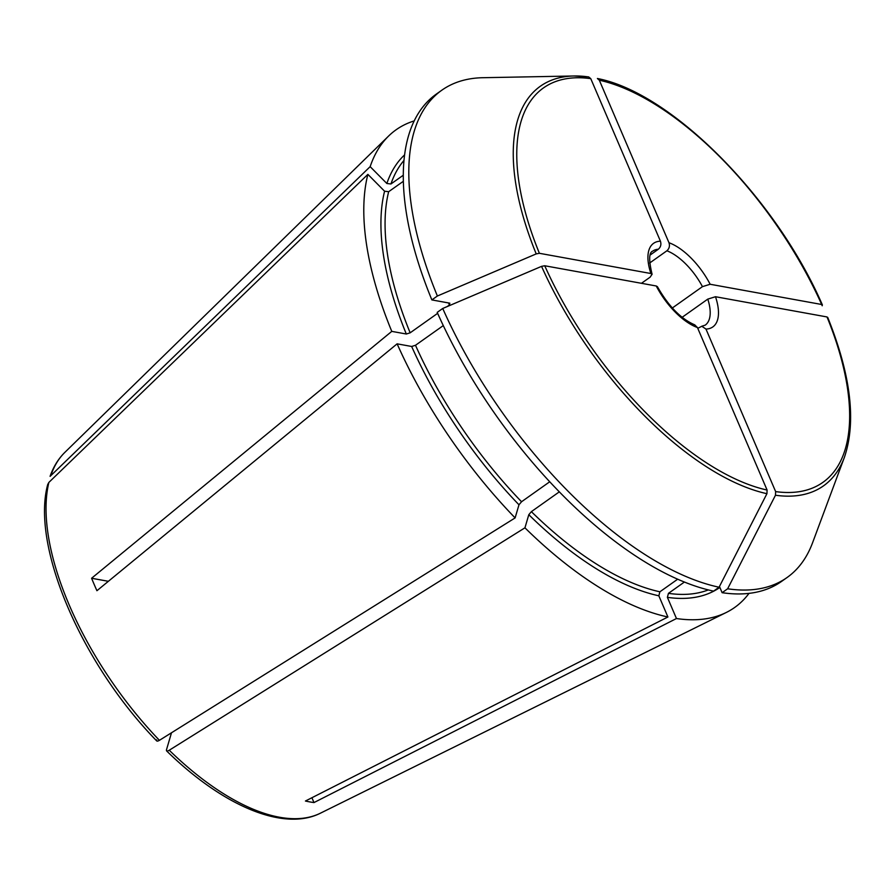 <?xml version="1.0" encoding="UTF-8"?>
<svg xmlns="http://www.w3.org/2000/svg" width="895" height="895" viewBox="0 0 895 895"><rect width="100%" height="100%" fill="white"/><g stroke="black" fill="none" stroke-linecap="round" stroke-linejoin="round"><path stroke-width="1.34" d="M822.382 304.915C776.155 198.388 671.72 92.778 597.401 78.503L599.314 80.203L668.979 242.735C669.975 245.946 669.281 248.631 666.898 250.79L649.647 263.018M668.979 242.735A51.228 23.494 -125.3 0 1 710.149 284.263L702.452 286.646L672.313 308.003M549.754 481.756L521.55 501.748L518.977 504.791L515.117 517.914A292.755 134.272 -125.3 0 1 397.123 343.837L411.655 346.477L415.493 345.28L443.282 325.59M559.341 491.836L531.373 511.649L528.8 514.703L524.94 527.815L169.244 750.234C167.13 751.431 166.213 751.274 166.492 749.764L166.615 750.86M677.694 579.188L659.884 591.796A264.942 121.519 -125.3 0 1 531.373 511.649M50.109 476.353L370.15 166.649A292.755 134.272 -125.3 0 1 388.631 136.018A292.755 134.272 -125.3 0 1 414.172 120.914M156.67 739.852C156.39 741.373 157.307 741.53 159.422 740.322L515.117 517.914M108.384 581.303L91.592 578.26A227.129 104.178 54.7 0 0 96.928 590.711L397.123 343.837M91.592 578.26L391.775 331.374A292.755 134.272 -125.3 0 1 367.879 174.368L48.878 482.405L47.737 484.464C30.855 546.42 81.937 664.37 156.737 740.948M684.418 582.03L668.442 593.351L667.39 597.345L676.463 618.534L313.977 802.569A227.129 104.178 54.7 0 1 305.43 801.025L667.916 616.991L658.832 595.801L659.884 591.796M719.457 586.493L722.12 592.691A298.606 136.957 -125.3 0 0 781.581 581.403L787.097 577.499A298.606 136.957 -125.3 0 1 727.635 588.787L722.12 592.691M403.253 175.252L390.936 183.978L386.853 183.497L370.15 166.649M403.321 181.316L388.665 191.698L384.581 191.217L367.879 174.368M448.585 302.946A264.942 121.519 54.7 0 0 449.413 304.994L447.198 306.571M437.633 313.339L410.156 332.817A264.942 121.519 -125.3 0 1 388.665 191.698M449.413 304.994L449.827 303.181L431.871 299.914L437.386 296.01L536.217 253.9L539.394 253.296L650.911 273.523L652.041 274.329L650.128 277.159L641.458 283.301M650.911 273.523A51.228 23.494 -125.3 0 1 660.432 241.18C661.427 244.391 660.734 247.076 658.34 249.235L650.229 254.985M766.925 493.693L719.077 587.232L713.561 591.136A298.606 136.957 -125.3 0 1 437.207 312.377L442.723 308.473L541.553 266.363A244.894 112.322 54.7 0 0 766.925 493.693L767.093 490.046L697.429 327.525A51.228 23.494 -125.3 0 1 656.259 285.986L544.731 265.759L541.553 266.363M431.871 299.914A298.606 136.957 -125.3 0 1 436.257 94.143L441.772 90.238A298.606 136.957 -125.3 0 1 482.908 77.708L574.008 75.986A244.894 112.322 54.7 0 0 536.217 253.9M660.432 241.18L590.767 78.659L588.675 76.914L574.008 75.986A244.894 112.322 54.7 0 1 588.284 76.892M171.493 732.781L166.492 749.764M311.907 797.736L313.977 802.569M727.635 588.787L775.473 495.237A244.894 112.322 54.7 0 0 844.354 457.446C856.493 421.914 850.955 375.24 827.73 317.412M827.539 318.228L827.014 316.953A241.728 110.868 -125.3 0 1 775.641 491.601L775.473 495.237M775.641 491.601L705.976 329.069L701.825 326.272L697.776 328.32M694.822 324.974L697.429 327.525M657.333 286.668L656.259 285.986M391.775 331.374L406.319 334.014L410.156 332.817M822.203 305.766L821.677 304.49L822.203 305.766M710.149 284.263L821.677 304.49A241.728 110.868 -125.3 0 0 599.314 80.203M827.014 316.953L715.497 296.726L707.788 299.109L682.135 317.3M844.354 457.446L812.548 542.829A298.606 136.957 -125.3 0 1 787.097 577.499M437.386 296.01A298.606 136.957 -125.3 0 1 441.772 90.238M719.077 587.232A298.606 136.957 -125.3 0 1 442.723 308.473M749.003 593.374A292.755 134.272 -125.3 0 1 726.293 612.471A292.755 134.272 -125.3 0 1 676.463 618.534M667.916 616.991A292.755 134.272 -125.3 0 1 524.94 527.815M666.898 250.79A45.377 20.809 -125.3 0 1 702.452 286.646M521.55 501.748A264.942 121.519 -125.3 0 1 415.493 345.28M51.149 474.686A221.669 101.672 -125.3 0 1 64.832 452.4C58.365 458.766 53.443 466.742 50.086 476.319M518.977 504.791A267.873 122.861 -125.3 0 1 411.655 346.477M159.422 740.322A221.669 101.672 -125.3 0 1 48.878 482.405M708.303 589.917A264.942 121.519 -125.3 0 1 668.442 593.351M390.936 183.978A264.942 121.519 -125.3 0 1 403.947 160.462M386.853 183.497A267.873 122.861 -125.3 0 1 404.551 154.924M652.097 274.317C648.696 260.176 648.909 252.446 652.724 251.115A45.377 20.809 -125.3 0 1 658.34 249.235M539.394 253.296A241.728 110.868 -125.3 0 1 590.767 78.659M166.604 750.905C222.407 805.612 283.379 831.958 320.5 813.152A221.669 101.672 -125.3 0 1 169.244 750.234M707.788 299.109A45.377 20.809 -125.3 0 1 705.193 325.153L701.825 326.216M715.497 296.726A51.228 23.494 -125.3 0 1 705.976 329.069M658.832 595.801A267.873 122.861 -125.3 0 1 528.8 514.703M719.871 587.456A267.873 122.861 -125.3 0 1 667.39 597.345M767.093 490.046A241.728 110.868 -125.3 0 1 544.731 265.759M406.319 334.014A267.873 122.861 -125.3 0 1 384.581 191.217M694.844 324.896C681.028 319 668.543 306.247 657.389 286.635M320.5 813.152L726.293 612.471M64.832 452.4L388.631 136.018"/></g></svg>
